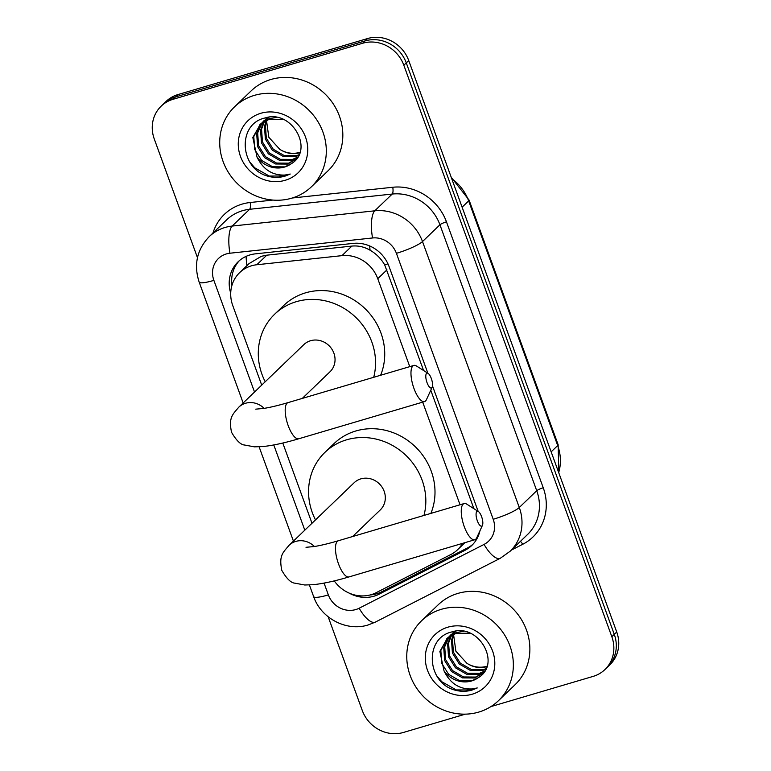 <?xml version="1.0" encoding="UTF-8"?>
<svg xmlns="http://www.w3.org/2000/svg" width="771" height="771" viewBox="0 0 771 771"><rect width="100%" height="100%" fill="white"/><g stroke="black" fill="none" stroke-linecap="round" stroke-linejoin="round"><path stroke-width="1.16" d="M423.607 370.523L384.69 264.887C381.076 258.632 376.2 253.736 370.07 250.218C364.384 246.865 358.332 245.486 351.904 246.084L266.776 255.182L261.34 256.309L249.004 263.634L239.617 272.664A33.269 30.744 -133.9 0 0 232.736 305.499L261.716 385.124M409.767 366.639L377.761 278.697A33.269 30.744 -133.9 0 0 341.967 255.644L256.83 264.742A33.269 30.744 -133.9 0 0 251.462 265.812A33.269 30.744 -133.9 0 0 239.617 272.664M473.876 508.658L430.777 390.232M460.046 504.774L422.691 402.144M334.267 580.891A33.269 30.744 -133.9 0 0 376.181 592.677L450.765 554.571A33.269 30.744 -133.9 0 0 457.579 549.733A33.269 30.744 -133.9 0 0 462.542 543.362M282.793 443.036L311.995 523.268M427.895 373.251L389.027 266.448A33.269 30.744 -133.9 0 0 353.224 243.395L255.317 253.861A33.269 30.744 -133.9 0 0 249.949 254.931A33.269 30.744 -133.9 0 0 238.114 261.783A33.269 30.744 -133.9 0 0 230.712 293.105M231.955 285.357A33.269 30.744 46.1 0 1 239.367 260.646M197.472 257.668L154.277 139.002A33.269 30.744 46.1 0 1 161.158 106.167A33.269 30.744 46.1 0 1 173.003 99.314L362.659 43.253A33.269 30.744 46.1 0 1 403.831 65.236L611.827 636.711A33.269 30.744 46.1 0 1 604.946 669.546A33.269 30.744 46.1 0 1 593.101 676.398L490.905 706.602M465.366 714.148L403.445 732.45A33.269 30.744 46.1 0 1 362.274 710.467L328.176 616.79M161.158 106.167L166.054 101.454A33.269 30.744 46.1 0 1 177.899 94.602L367.555 38.55L365.107 40.902A33.269 30.744 46.1 0 1 406.278 62.885L614.275 634.36A33.269 30.744 46.1 0 1 607.394 667.185A33.269 30.744 46.1 0 0 614.275 634.36L406.278 62.885A33.269 30.744 46.1 0 0 365.107 40.902L175.451 96.963L365.107 40.902L362.659 43.253M163.606 103.815A33.269 30.744 46.1 0 1 175.451 96.963A33.269 30.744 46.1 0 0 163.606 103.815M478.174 511.395L432.502 385.885M349.186 593.121A33.269 30.744 -133.9 0 0 379.178 594.152L464.942 550.34A33.269 30.744 -133.9 0 0 471.756 545.492A33.269 30.744 -133.9 0 0 479.928 530.814M472.941 544.278A33.269 30.744 46.1 0 1 467.39 547.988L381.626 591.8A33.269 30.744 46.1 0 1 370.09 594.971M367.555 38.55A33.269 30.744 46.1 0 1 408.726 60.533L616.723 631.998A33.269 30.744 46.1 0 1 609.842 664.833L604.946 669.546M291.717 198.176A55.454 51.233 46.1 0 1 228.486 172.55A55.454 51.233 46.1 0 1 234.577 106.812A55.454 51.233 46.1 0 1 254.305 95.392A55.454 51.233 46.1 0 1 317.536 121.008A55.454 51.233 46.1 0 1 311.445 186.755A55.454 51.233 46.1 0 1 291.717 198.176M234.577 106.812L251.095 90.93A55.454 51.233 46.1 0 1 270.823 79.509A55.454 51.233 46.1 0 1 334.055 105.126A55.454 51.233 46.1 0 1 327.964 170.873L311.445 186.755M262.179 122.762L257.678 132.834L258.555 145.652L265.484 156.686L276.51 163.057L288.595 163.153L296.652 158.797M276.326 117.462L269.744 118.561L260.559 123.986L252.821 137.508L257.013 157.072A25.067 23.159 46.1 0 0 284.518 167.066A25.067 23.159 46.1 0 0 291.139 163.828C314.963 150.066 291.64 108.971 265.147 117.953C237.42 123.639 239.444 167.191 266.274 175.721C272.635 177.773 278.88 177.918 284.991 176.154L290.214 174.044L284.933 175.046C272.423 175.509 263.113 169.514 257.013 157.072M261.639 123.167L256.704 133.769L257.581 146.586L264.511 157.621L275.536 163.992L287.631 164.088L296.613 158.855M282.764 119.264L268.78 119.495L259.586 124.921M264.511 121.298L261.562 129.104L262.439 141.922L269.368 152.957L280.393 159.327L292.488 159.414L297.818 157.082M263.913 121.645L260.588 130.039L261.465 142.857L268.395 153.882L279.42 160.262L291.515 160.349L297.5 157.602M267.084 120.093L265.446 125.365L266.323 138.182L273.252 149.217L284.277 155.588L296.372 155.675L299.071 154.73M266.419 120.372L264.472 126.299L265.359 139.117L272.279 150.152L283.314 156.523L295.399 156.609L298.772 155.356M299.986 152.311A25.067 23.159 46.1 0 1 299.823 152.359A25.067 23.159 46.1 0 1 279.854 149.391C286.263 153.439 292.739 154.605 299.283 152.88L299.861 152.706M260.078 124.459L253.794 136.573L254.671 149.391L261.6 160.426L272.626 166.796L284.711 166.883L291.139 163.828M268.115 117.375L262.073 122.647M263.961 120.719L262.603 122.232M268.963 117.269L263.47 121.182M267.373 117.481L266.496 118.493M266.072 119.023L264.877 120.71M267.306 117.491L265.956 118.917M265.523 119.428L264.289 121.066M268.395 117.568L267.392 119.438M267.797 117.905L266.737 119.727M260.81 113.279A36.15 33.404 46.1 0 1 305.547 137.161A36.15 33.404 46.1 0 1 285.203 180.289A36.15 33.404 46.1 0 1 240.465 156.397A36.15 33.404 46.1 0 1 260.81 113.279M279.854 149.391L268.819 137.257L266.602 121.259M249.939 162.18L254.758 167.818L269.233 176.029L285.097 176.058L290.214 174.044M427.028 382.628A7.768 2.679 73.5 0 0 432.165 387.206A7.768 2.679 73.5 0 0 431.317 378.503A7.768 2.679 73.5 0 0 428.069 373.366A7.768 2.679 73.5 0 0 425.843 375.284A7.768 2.679 73.5 0 0 427.028 382.628M432.165 387.206L426.45 399.648A18.851 6.505 -106.5 0 1 424.532 401.595A18.851 6.505 -106.5 0 1 413.988 388.517A18.851 6.505 -106.5 0 1 413.844 365.435A18.851 6.505 -106.5 0 1 416.513 366.023L428.069 373.366M302.319 398.395L329.988 371.795A18.851 17.415 -133.9 0 0 332.06 349.436A18.851 17.415 -133.9 0 0 310.559 340.724A18.851 17.415 -133.9 0 0 303.851 344.608L238.808 407.155C232.591 414.625 228.515 417.294 231.522 432.252C236.331 440.492 240.648 444.742 244.484 445.012L254.449 446.852L262.747 446.563C272.635 445.561 284.644 442.959 298.762 438.766L424.532 401.595M265.214 381.761A60.996 56.35 46.1 0 1 274.64 314.231A60.996 56.35 46.1 0 1 296.343 301.673A60.996 56.35 46.1 0 1 356.106 317.691A60.996 56.35 46.1 0 1 373.704 377.298M274.64 314.231L283.815 305.412A60.996 56.35 46.1 0 1 305.518 292.845A60.996 56.35 46.1 0 1 367.931 311.609A60.996 56.35 46.1 0 1 380.623 375.255M477.307 520.762A7.768 2.679 73.5 0 0 482.444 525.35A7.768 2.679 73.5 0 0 481.596 516.647A7.768 2.679 73.5 0 0 478.348 511.501A7.768 2.679 73.5 0 0 476.121 513.419A7.768 2.679 73.5 0 0 477.307 520.762M482.444 525.35L476.729 537.792A18.851 6.505 -106.5 0 1 474.811 539.739A18.851 6.505 -106.5 0 1 464.267 526.651A18.851 6.505 -106.5 0 1 464.123 503.569A18.851 6.505 -106.5 0 1 466.792 504.167L478.348 511.501M352.598 536.539L380.267 509.93A18.851 17.415 -133.9 0 0 382.339 487.58A18.851 17.415 -133.9 0 0 360.838 478.868A18.851 17.415 -133.9 0 0 354.13 482.752L289.086 545.29C282.87 552.768 278.794 555.428 281.8 570.386C286.61 578.626 290.927 582.886 294.763 583.146L304.728 584.996L313.026 584.707C322.914 583.695 334.922 581.103 349.041 576.91L474.811 539.739M315.493 519.895A60.996 56.35 46.1 0 1 324.919 452.375A60.996 56.35 46.1 0 1 346.622 439.807A60.996 56.35 46.1 0 1 406.384 455.834A60.996 56.35 46.1 0 1 423.983 515.442M324.919 452.375L334.094 443.547A60.996 56.35 46.1 0 1 355.797 430.989A60.996 56.35 46.1 0 1 418.21 449.744A60.996 56.35 46.1 0 1 430.893 513.39M478.762 712.086A55.454 51.233 46.1 0 1 415.53 686.46A55.454 51.233 46.1 0 1 421.621 620.722A55.454 51.233 46.1 0 1 441.349 609.302A55.454 51.233 46.1 0 1 504.581 634.918A55.454 51.233 46.1 0 1 498.49 700.666A55.454 51.233 46.1 0 1 478.762 712.086M421.621 620.722L438.14 604.84A55.454 51.233 46.1 0 1 457.868 593.419A55.454 51.233 46.1 0 1 521.1 619.036A55.454 51.233 46.1 0 1 515.009 684.783L498.49 700.666M449.233 636.673L444.722 646.744L445.599 659.562L452.529 670.597L463.554 676.967L475.649 677.063L483.696 672.707M463.371 631.372L456.798 632.471L447.604 637.896L439.865 651.418L444.057 670.982A25.067 23.159 46.1 0 0 471.573 680.976A25.067 23.159 46.1 0 0 478.193 677.738C502.008 663.976 478.695 622.881 452.191 631.863C424.474 637.55 426.488 681.101 453.319 689.631C459.689 691.683 465.925 691.828 472.035 690.064L477.268 687.954L471.977 688.956C459.468 689.419 450.158 683.424 444.057 670.982M448.683 637.077L443.749 647.679L444.636 660.496L451.555 671.531L462.59 677.902L474.676 677.998L483.658 672.765M469.809 633.174L455.825 633.405L446.631 638.831M451.565 635.208L448.606 643.014L449.493 655.832L456.413 666.867L467.448 673.237L479.533 673.324L484.872 670.992M450.958 635.555L447.633 643.949L448.52 656.767L455.439 667.792L466.474 674.172L478.56 674.259L484.545 671.512M454.138 634.003L452.49 639.275L453.377 652.093L460.297 663.127L471.332 669.498L483.417 669.585L486.115 668.64M453.464 634.282L451.527 640.209L452.404 653.027L459.333 664.062L470.358 670.433L482.444 670.519L485.817 669.267M487.031 666.221A25.067 23.159 46.1 0 1 486.867 666.269A25.067 23.159 46.1 0 1 466.908 663.301C473.307 667.349 479.784 668.515 486.328 666.79L486.906 666.616M447.122 638.369L440.839 650.483L441.716 663.301L448.645 674.336L459.67 680.706L471.765 680.793L478.193 677.738M455.16 631.285L449.117 636.557M451.006 634.629L449.657 636.142M456.008 631.179L450.515 635.092M454.427 631.391L453.541 632.403M453.117 632.933L451.931 634.62M454.35 631.401L453.011 632.827M452.567 633.338L451.343 634.976M455.449 631.478L454.437 633.348M454.842 631.815L453.791 633.637M447.864 627.189A36.15 33.404 46.1 0 1 492.602 651.071A36.15 33.404 46.1 0 1 472.247 694.199A36.15 33.404 46.1 0 1 427.51 670.307A36.15 33.404 46.1 0 1 447.864 627.189M466.908 663.301L455.863 651.167L453.656 635.169M436.993 676.09L441.802 681.728L456.287 689.939L472.151 689.968L477.268 687.954M266.776 255.182L256.83 264.742M387.958 263.855A33.269 5.503 160 0 1 384.69 264.887M370.07 250.218A33.269 10.351 -96.1 0 1 369.695 245.968M246.893 265.667A33.269 10.351 -96.1 0 1 246.094 256.377M477.182 538.293A33.269 12.259 -117.1 0 1 476.748 537.763M351.904 246.084L341.967 255.644M386.965 269.85L377.761 278.697M324.061 583.098L328.359 594.904A22.186 20.489 -133.9 0 0 355.807 609.553A22.186 20.489 -133.9 0 0 359.161 608.223L484.082 544.403A22.186 20.489 -133.9 0 0 493.209 519.278L396.41 253.331A22.186 20.489 -133.9 0 0 372.547 237.969L229.951 253.216A22.186 20.489 -133.9 0 0 226.366 253.929A22.186 20.489 -133.9 0 0 213.885 280.384L254.526 392.044M209.22 236.62A44.361 40.988 46.1 0 1 225.007 227.493A44.361 40.988 46.1 0 1 232.167 226.067L249.602 209.298A44.361 40.988 -133.9 0 0 242.441 210.724A44.361 40.988 -133.9 0 0 226.655 219.86L209.22 236.62C196.923 249.602 193.569 264.761 199.159 282.09A22.186 3.672 -20 0 0 213.885 280.384M309.393 584.967L313.633 596.6C320.996 618.332 346.574 631.854 368.21 624.944L375.371 622.091A22.186 8.173 -117.1 0 1 359.161 608.223M212.96 233.025A49.903 46.106 46.1 0 1 242.104 204.113A49.903 46.106 46.1 0 1 250.161 202.513L272.915 200.075M292.267 198.002L392.757 187.257A49.903 46.106 46.1 0 1 446.457 221.836L543.247 487.783A49.903 46.106 46.1 0 1 522.709 544.297L511.298 550.128M403.831 65.236L408.726 60.533M173.003 99.314L177.899 94.602M611.827 636.711L616.723 631.998M229.951 253.216A22.186 6.9 -96.1 0 1 232.167 226.067L374.764 210.82L392.208 194.051L249.602 209.298A5.542 1.725 83.9 0 0 250.161 202.513M372.547 237.969A22.186 6.9 -96.1 0 1 374.764 210.82A44.361 40.988 46.1 0 1 422.498 241.554L439.933 224.785A44.361 40.988 -133.9 0 0 392.208 194.051A5.542 1.725 83.9 0 0 392.757 187.257M396.41 253.331A22.186 3.672 -20 0 0 422.498 241.554L519.288 507.491L536.732 490.722L439.933 224.785A5.542 0.916 160 0 1 446.457 221.836M493.209 519.278A22.186 3.672 -20 0 0 519.288 507.491A44.361 40.988 46.1 0 1 510.113 551.275L527.547 534.505A44.361 40.988 -133.9 0 0 536.732 490.722A5.542 0.916 160 0 1 543.247 487.783M273.782 444.954L304.805 530.178M522.709 544.297A5.542 2.043 62.9 0 0 520.406 541.377M375.371 622.091L500.292 558.271A22.186 8.173 -117.1 0 1 484.082 544.403M313.633 596.6A22.186 3.672 -20 0 0 328.359 594.904M467.39 547.988L464.942 550.34M381.626 591.8L379.178 594.152M462.108 207.197L468.652 200.913A11.093 1.831 -20 0 0 469.086 200.065L558.137 444.713A11.093 1.831 160 0 1 557.693 445.561L468.652 200.913A44.361 40.988 -133.9 0 0 451.71 178.612M558.696 472.565A44.361 40.988 -133.9 0 0 557.693 445.561L551.149 451.854M264.145 408.37A18.851 17.415 -133.9 0 0 245.515 403.272A18.851 17.415 -133.9 0 0 238.808 407.155M255.731 409.16L264.135 408.37C270.582 407.319 278.553 405.401 288.075 402.607A18.851 6.505 73.5 0 0 288.209 425.688A18.851 6.505 73.5 0 0 298.762 438.766M314.423 546.514A18.851 17.415 -133.9 0 0 295.794 541.406A18.851 17.415 -133.9 0 0 289.086 545.29M306.01 547.304L314.414 546.514C320.852 545.463 328.832 543.536 338.353 540.75A18.851 6.505 73.5 0 0 338.488 563.832A18.851 6.505 73.5 0 0 349.041 576.91M464.932 542.659L457.579 549.733M500.292 558.271L510.113 551.275M199.159 282.09L243.154 402.973M259.114 446.823L293.433 541.107M558.137 444.713L558.802 472.864M451.228 177.291L469.086 200.065M288.075 402.607L413.844 365.435M338.353 540.75L464.123 503.569"/></g></svg>
